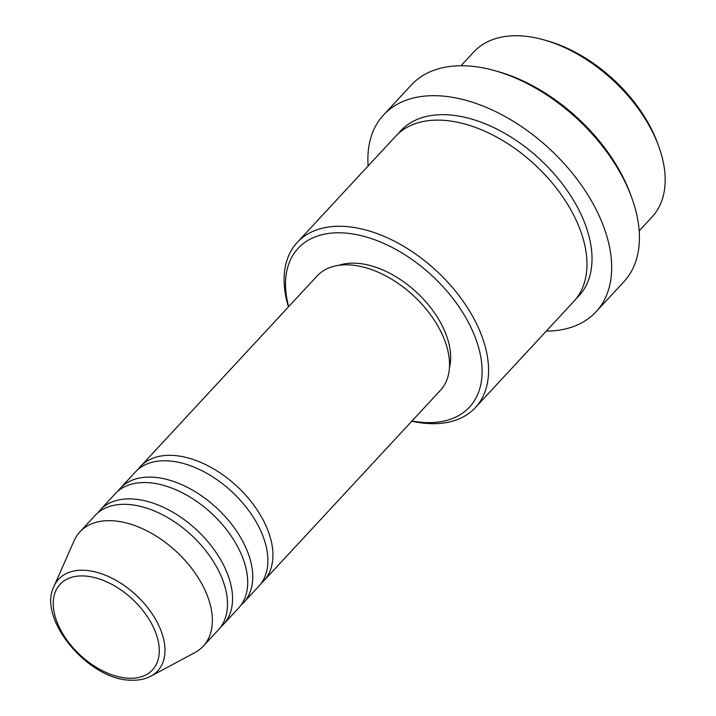 <?xml version="1.0" encoding="UTF-8"?>
<svg xmlns="http://www.w3.org/2000/svg" width="716" height="716" viewBox="0 0 716 716"><rect width="100%" height="100%" fill="white"/><g stroke="black" fill="none" stroke-linecap="round" stroke-linejoin="round"><path stroke-width="1.07" d="M138.116 469.374A84.094 51.078 42.8 0 1 140.479 466.501A84.094 51.078 42.8 0 1 171.885 455.367A84.094 51.078 42.8 0 1 253.938 505.308A84.094 51.078 42.8 0 1 263.819 580.837A84.094 51.078 42.8 0 1 261.134 583.406M117.934 491.149A84.094 51.078 42.8 0 1 120.297 488.276L135.431 471.942A84.094 51.078 42.8 0 1 166.837 460.809A84.094 51.078 42.8 0 1 248.891 510.75A84.094 51.078 42.8 0 1 258.771 586.279L243.637 602.612A84.094 51.078 42.8 0 1 240.952 605.181M120.297 488.276A84.094 51.078 42.8 0 1 151.703 477.142A84.094 51.078 42.8 0 1 233.756 527.083A84.094 51.078 42.8 0 1 243.637 602.612M97.752 512.925A84.094 51.078 42.8 0 1 100.115 510.052L115.249 493.718A84.094 51.078 42.8 0 1 146.655 482.584A84.094 51.078 42.8 0 1 228.708 532.525A84.094 51.078 42.8 0 1 238.589 608.054L223.455 624.388A84.094 51.078 42.8 0 1 220.77 626.956M100.115 510.052A84.094 51.078 42.8 0 1 131.511 498.918A84.094 51.078 42.8 0 1 213.565 548.859A84.094 51.078 42.8 0 1 223.455 624.388M79.924 531.827L95.067 515.493A84.094 51.078 42.8 0 1 126.472 504.359A84.094 51.078 42.8 0 1 208.517 554.3A84.094 51.078 42.8 0 1 218.407 629.829L203.263 646.163A84.094 51.078 42.8 0 1 194.85 652.625L150.888 676.155A67.492 40.991 42.8 0 0 153.475 615.867A67.492 40.991 42.8 0 0 83.853 570.258A67.492 40.991 42.8 0 0 53.986 586.332L74.124 540.714A84.094 51.078 42.8 0 1 79.924 531.827A84.094 51.078 42.8 0 1 111.329 520.693A84.094 51.078 42.8 0 1 193.383 570.634A84.094 51.078 42.8 0 1 203.263 646.163M543.874 39.863L547.131 40.785A116.797 70.938 42.8 0 1 657.548 143.137L658.711 146.315A121.469 73.775 -137.2 0 0 543.874 39.863A121.469 73.775 -137.2 0 0 519.225 35.8A121.469 73.775 -137.2 0 0 473.867 51.883L461.015 65.747M639.173 230.892L652.025 217.029A121.469 73.775 -137.2 0 0 658.711 146.315M412.013 420.972A116.797 70.938 -137.2 0 0 425.85 422.565A116.797 70.938 -137.2 0 0 472.658 331.123A116.797 70.938 -137.2 0 0 341.774 232.843A116.797 70.938 -137.2 0 0 288.673 306.636M288.467 306.86A121.469 73.775 42.8 0 1 297.256 242.402A121.469 73.775 42.8 0 1 342.615 226.328A121.469 73.775 42.8 0 1 461.131 298.465A121.469 73.775 42.8 0 1 475.415 407.556A121.469 73.775 42.8 0 1 430.048 423.639A121.469 73.775 42.8 0 1 411.807 421.187M494.792 70.669L498.05 71.582A140.148 85.123 42.8 0 1 630.545 194.412L631.709 197.589A144.82 87.961 -137.2 0 0 494.792 70.669A144.82 87.961 -137.2 0 0 465.4 65.818A144.82 87.961 -137.2 0 0 411.324 84.998L383.57 114.936A144.82 87.961 42.8 0 1 437.646 95.756A144.82 87.961 42.8 0 1 578.967 181.766A144.82 87.961 42.8 0 1 595.989 311.845A144.82 87.961 42.8 0 1 546.29 331.096M595.989 311.845L623.743 281.907A144.82 87.961 -137.2 0 0 631.709 197.589M297.256 242.402L395.653 136.255A121.469 73.775 42.8 0 1 441.011 120.172A121.469 73.775 42.8 0 1 559.536 192.309A121.469 73.775 42.8 0 1 573.811 301.409L475.415 407.556M140.479 466.501L317.09 275.982A84.094 51.078 42.8 0 1 348.495 264.848A84.094 51.078 42.8 0 1 430.549 314.789A84.094 51.078 42.8 0 1 440.43 390.318L263.819 580.837M338.945 265.287A79.422 48.24 42.8 0 1 355.226 263.193A79.422 48.24 42.8 0 1 424.776 300.613A79.422 48.24 42.8 0 1 449.442 367.72M368.131 165.942A144.82 87.961 42.8 0 1 383.57 114.936M128.943 678.258A62.981 38.252 -137.2 0 0 154.191 628.943A62.981 38.252 -137.2 0 0 83.602 575.941A62.981 38.252 -137.2 0 0 58.363 625.256A62.981 38.252 -137.2 0 0 128.943 678.258M398.284 133.641A121.469 73.775 42.8 0 1 446.059 114.73A121.469 73.775 42.8 0 1 566.311 189.266A121.469 73.775 42.8 0 1 576.219 298.581M53.986 586.332C37.026 619.116 88.999 680.504 131.288 680.2C138.68 680.486 145.214 679.135 150.888 676.155"/></g></svg>
